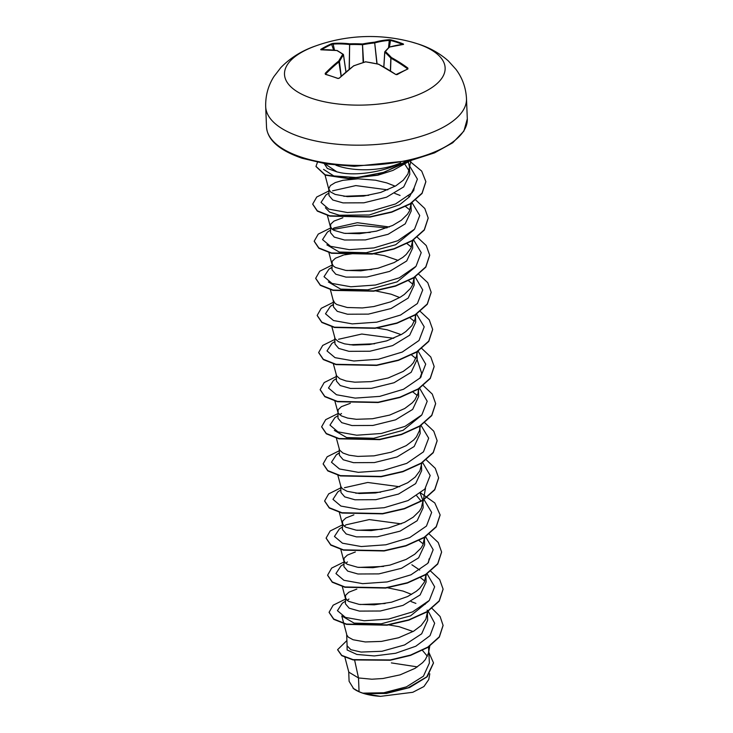 <?xml version="1.0" encoding="UTF-8"?>
<svg xmlns="http://www.w3.org/2000/svg" width="733" height="733" viewBox="0 0 733 733"><rect width="100%" height="100%" fill="white"/><g stroke="black" fill="none" stroke-linecap="round" stroke-linejoin="round"><path stroke-width="1.1" d="M325.819 74.4L325.15 73.419A160.71 102.29 -77.3 0 1 338.765 61.013A160.655 53.381 -88.8 0 1 342.815 54.297A160.655 57.504 -108.6 0 0 336.85 50.531A160.71 102.666 -123 0 0 320.843 49.789L320.77 49.386A160.335 115.035 -99.6 0 1 331.453 43.778L333.011 43.394A160.71 114.476 68.1 0 1 349.641 43.815A160.655 143.045 43.4 0 1 362.469 43.98A160.655 136.457 -57.8 0 1 374.618 42.184A160.71 102.29 -77.3 0 1 389.333 39.719L390.918 39.894A160.335 126.314 92.9 0 1 397.194 41.744A160.335 126.314 92.9 0 1 403.379 43.989L402.948 44.401M396.727 74.656L395.655 74.409A160.71 102.666 -123 0 0 378.64 64.284A160.655 131.244 -147.9 0 0 365.721 61.838A160.655 124.647 134.1 0 0 353.663 65.915A160.71 90.48 113.4 0 0 339.342 78.092L337.776 78.44A160.335 74.592 -138.4 0 0 331.49 76.241A160.335 74.592 -138.4 0 0 325.315 74.335M466.49 98.634C465.904 87.74 462.395 77.991 455.981 69.388L448.321 60.912C439.617 53.216 429.474 47.544 417.883 43.898L411.369 41.964A80.383 33.883 177.7 0 1 417.132 43.678A80.383 33.883 177.7 0 1 425.791 91.194A80.383 33.883 177.7 0 1 312.524 98.598A80.383 33.883 177.7 0 1 316.097 45.785L316.097 45.785C302.179 50.485 290.424 57.751 280.831 67.592L273.858 76.653C268.131 85.752 265.41 95.766 265.694 106.706A100.476 42.358 177.7 0 0 300.713 136.998A100.476 42.358 177.7 0 0 408.803 139.618A100.476 42.358 177.7 0 0 466.49 98.634L467.306 118.856A100.476 42.358 -2.3 0 1 409.619 159.84A100.476 42.358 -2.3 0 1 301.529 157.219A100.476 42.358 -2.3 0 1 266.51 126.919L265.694 106.706M403.379 43.989L403.526 44.392A160.71 90.48 113.4 0 0 389.516 47.086A160.655 41.579 100.6 0 0 385.375 51.521A160.655 69.305 81.1 0 1 391.431 57.568A160.71 114.476 68.1 0 1 407.832 68.022L407.924 68.939A160.335 63.313 128.9 0 0 402.637 71.587A160.335 63.313 128.9 0 0 397.24 74.555M326.002 163.89L326.295 164.76L336.942 171.888L339.993 172.585C356.339 176.177 384.816 171.806 400.759 162.79A45.657 19.241 177.7 0 1 338.307 166.061A45.657 19.241 177.7 0 1 335.861 165.191M410.306 160.784L410.975 160.481M344.922 657.373L348.807 672.152L358.501 677.952L359.06 691.705A40.764 17.18 -2.3 0 0 362.725 693.097A40.764 17.18 -2.3 0 0 362.908 693.152L383.799 692.767L406.403 686.867L423.427 676.202L429.401 663.017L428.512 646.982M354.653 660.25L358.501 677.952L371.86 679.216L382.928 678.511L400.099 674.855L415.153 668.294L422.639 662.641L425.369 659.544L428.512 653.048L428.851 649.465M428.796 600.987L410.553 615.848L381.178 623.82L354.121 623.123L341.77 615.931L346.645 634.192L347.112 645.81L350.86 649.695L361.076 652.068L381.975 651.27L404.589 644.948L421.677 633.816L427.678 620.127L427.321 611.743M413.091 631.516L399.1 626.688L387.931 624.754M346.746 634.87L348.285 637.151L353.086 639.744L365.291 641.952L381.444 641.402L398.605 637.747L413.669 631.177L421.145 625.533L425.846 619.22L427.366 612.357M348.935 599.044L347.176 600.364M356.843 589.085L348.853 592.2L345.573 595.324L345.426 603.8L349.183 608.207L359.427 611.102L380.335 611.001L403.003 605.385L420.119 594.949L426.139 581.975L425.8 574.342M411.607 594.408L403.104 591.091L387.583 587.784M345.151 597.074L346.791 600.043L348.816 601.427L359.161 604.377L374.297 604.817L391.477 602.205L407.575 596.552L416.234 591.348L419.661 588.425L424.352 582.112L425.873 575.249M347.451 561.927L345.692 563.256M355.349 551.967L347.36 555.092L344.079 558.216L343.933 566.691L347.699 571.099L357.942 573.994L378.86 573.893L401.519 568.277L418.625 557.85L424.654 544.866L424.343 537.527M343.667 559.966L345.298 562.935L347.323 564.309L357.667 567.269L372.813 567.709L389.993 565.088L406.082 559.435L414.741 554.24L420.898 548.22L422.868 545.004L424.38 538.141M401.198 523.857L369.249 519.578L345.958 524.828L344.198 526.147M353.865 514.859L345.866 517.984L342.586 521.108L342.439 529.583L346.205 533.981L356.449 536.886L377.358 536.785L400.044 531.159L417.15 520.732L423.161 507.758L422.849 500.419M342.174 522.858L343.814 525.818L345.829 527.201L356.183 530.161L371.319 530.6L388.499 527.98L404.589 522.327L413.247 517.131L419.404 511.112L421.374 507.896L422.895 501.033M399.705 486.749L367.746 482.47L344.464 487.72M337.849 475.268L340.68 485.75L340.955 492.475L344.721 496.873L354.955 499.778L375.855 499.677L398.523 494.06L415.648 483.624L421.667 470.65L421.457 465.354M340.781 486.428L342.32 488.709L347.121 491.302L359.326 493.511L375.479 492.97L392.65 489.305L407.704 482.745L415.19 477.091L419.881 470.788L421.887 462.981M339.196 448.642L339.461 455.367L343.227 459.765L353.471 462.67L374.389 462.569L397.066 456.943L414.163 446.507L420.183 433.542L419.844 425.9M336.365 438.16L339.599 450.089L342.852 452.985L349.1 455.193L357.832 456.402L373.986 455.853L391.156 452.197L406.21 445.637L413.696 439.983L416.426 436.886L419.569 430.39L419.908 426.817M341.486 413.494L339.727 414.814M350.337 403.297L341.395 406.659L338.115 409.774L337.968 418.259L341.734 422.657L351.977 425.552L372.868 425.461L395.554 419.835L412.679 409.399L418.69 396.425L418.378 389.086M334.789 400.722L338.105 412.981L341.358 415.877L347.616 418.085L356.348 419.294L372.501 418.745L389.663 415.089L404.726 408.519L412.203 402.875L414.933 399.778L418.076 393.282L418.424 389.699M336.227 374.765L336.484 381.142L340.249 385.549L350.484 388.444L371.411 388.343L394.052 382.736L411.176 372.3L417.196 359.317L416.894 351.977M333.378 363.944L336.621 375.873L339.874 378.769L346.123 380.977L354.854 382.186L371.008 381.636L388.178 377.981L403.232 371.411L410.718 365.767L413.439 362.67L416.582 356.174L416.93 352.591M393.749 338.307L361.8 334.028L338.499 339.278M334.734 337.656L334.99 344.034L338.747 348.432L349 351.336L369.908 351.235L392.595 345.609L409.683 335.192L415.712 322.208L415.4 314.869M401.171 334.642L387.18 329.813L376.011 327.88M331.802 326.497L335.128 338.765L338.38 341.66L344.629 343.869L353.361 345.078L369.514 344.528L386.685 340.872L401.739 334.303L405.798 331.582L411.955 325.562L415.098 319.066L415.437 315.483M333.24 300.539L333.497 306.925L337.262 311.333L347.506 314.228L368.406 314.127L391.074 308.511L408.189 298.084L414.218 285.1L413.953 278.375L412.432 285.238L410.462 288.454L404.304 294.474L400.255 297.195L390.597 301.868L373.793 306.55L362.377 307.942L347.24 307.503L336.887 304.543L334.871 303.16L333.231 300.2M399.677 297.534L391.175 294.217L375.653 290.9M343.429 255.093L335.439 258.218L332.159 261.342L332.012 269.817L335.778 274.215L346.013 277.12L366.94 277.019L389.608 271.393L406.705 260.975L412.725 247.992L412.386 240.351M398.193 260.426L384.202 255.597L372.648 253.618L355.642 253.233L344.373 254.864M331.737 263.092L333.378 266.052L335.402 267.435L345.747 270.395L360.883 270.834L378.063 268.214L394.162 262.561L402.82 257.365L406.247 254.433L410.938 248.13L412.459 241.267M389.278 226.983L357.319 222.704L334.037 227.945L332.278 229.264M342.879 217.756L333.946 221.109L330.665 224.225L330.519 232.709L334.275 237.107L344.528 240.012L365.419 239.911L388.105 234.285L405.221 223.849L411.24 210.884L410.901 203.243M330.253 225.984L331.884 228.943L333.909 230.327L344.253 233.286L359.399 233.717L376.579 231.106L392.668 225.452L401.327 220.257L407.484 214.228L409.454 211.022L410.966 204.159M387.784 189.865L355.817 185.586L332.544 190.837M395.206 186.2L386.703 182.883L375.498 180.208L358.125 178.806L342.87 180.318L335.247 182.59L330.418 185.522L328.76 188.738L329.025 195.601L332.791 199.999L343.035 202.894L363.935 202.803L386.557 197.204L403.7 186.897L409.774 174.39L409.536 168.48M328.76 188.876L330.4 191.835L335.201 194.428L347.405 196.636L363.559 196.087L380.72 192.431L395.783 185.861L403.26 180.217L407.96 173.913L410.947 160.564M427.376 656.255L422.483 650.437M419.734 570.072L411.882 564.776M421.154 501.125L416.756 495.856M422.822 500.117L420.238 493.373M421.402 463.925L421.365 463.311M409.087 170.816L405.028 164.504M409.481 167.042L408.391 162.268M433.496 663.017L427.183 676.779L409.509 687.581L386.41 693.436L364.906 693.739L380.5 696.35L412.789 692.291L423.921 686.546L428.768 679.537L429.795 673.792M391.376 662.907L417.37 666.883M353.673 688.727L349.1 681.305L348.706 671.492M353.086 688.269L359.06 691.705M427.082 610.14L428.026 610.983M428.228 611.166L434.66 623.242L430.024 635.658L415.794 646.231L395.6 653.268L374.306 655.934L356.861 654.45L347.121 649.969L347.048 644.289M424.178 603.955L425.177 604.322M432.049 608.445L440.093 616.499L443.08 625.359L439.314 636.812L427.825 647.102L410.544 655.082L390.249 659.938L353.068 659.618L341.725 655.357L337.62 649.649L346.901 640.56M428.979 652.599L433.487 662.861L426.753 676.871L408.116 687.811L384.184 693.391L362.908 693.152M443.089 625.515L439.324 637.114L427.834 647.413L410.553 655.394L390.258 660.25L353.077 659.929L341.734 655.659L337.629 649.805M365.217 693.794L362.991 693.171M405.615 161.691L384.211 172.246L356.87 177.56L333.808 175.938L323.565 169.387M413.641 190.956L414.246 187.575L409.61 196.701L399.586 204.8L369.322 214.98L339.342 215.236L329.621 212.13L325.379 207.732M343.832 196.307L368.708 195.326M405.34 206.358L409.903 210.004M413.888 229.887L395.655 244.749L366.28 252.72L339.214 252.033L326.863 244.84M345.325 233.424L370.202 232.434M406.833 243.466L411.396 247.113M415.382 266.995L397.149 281.848L367.764 289.828L340.698 289.141L328.357 281.948M346.81 270.532L371.686 269.542M408.318 280.583L412.881 284.23M409.811 317.691L414.374 321.338M349.797 344.748L374.664 343.768M411.57 354.983L415.858 358.446M417.205 359.839L421.667 373.308L419.862 378.32M413.055 392.091L417.352 395.554M421.338 415.437L403.104 430.298L373.729 438.27L346.672 437.574L334.321 430.39M355.762 493.19L380.638 492.2M357.255 530.298L382.113 529.318M419.019 540.523L423.317 543.987M358.73 567.406L383.616 566.426M420.238 577.457L424.81 581.104M360.233 604.514L385.1 603.534M415.895 603.406L411.103 601.573M345.325 601.298L342.348 603.149L337.437 610.671L345.408 617.406L364.136 620.759L388.664 619.046L412.487 611.908L429.309 600.419L434.651 586.803L427.092 573.829M343.832 564.19L340.872 566.032L335.943 573.563L343.905 580.289L362.633 583.651L387.161 581.938L410.993 574.8L427.815 563.32L433.166 549.695L425.598 536.721M342.338 527.082L339.379 528.924L334.45 536.464L342.467 543.199L361.277 546.543L385.87 544.793L409.71 537.601L426.459 526.056L431.655 512.404L423.894 499.43M340.854 489.974L337.886 491.816L332.965 499.347L340.937 506.072L359.665 509.426L384.193 507.712L408.015 500.584L424.838 489.094L430.179 475.479L422.62 462.505M339.37 453.122L336.392 454.707L331.472 462.248L339.498 468.983L358.309 472.327L382.901 470.568L406.733 463.375L423.482 451.83L428.677 438.178L420.916 425.213M337.867 415.748L334.908 417.599L329.978 425.122L337.95 431.856L356.678 435.21L381.206 433.496L405.028 426.368L421.851 414.878L427.202 401.253L419.633 388.279M336.383 378.64L333.414 380.482L328.485 388.014L336.456 394.739L355.184 398.101L379.712 396.388L403.544 389.25L420.366 377.77L425.708 364.145L418.149 351.171M334.889 341.532L331.921 343.383L327 350.924L335.027 357.658L353.828 360.993L378.42 359.243L402.261 352.051L419.001 340.506L424.205 326.854L416.445 313.88M333.414 304.681L330.427 306.275L325.507 313.797L333.478 320.532L352.216 323.885L376.744 322.172L400.566 315.034L417.389 303.544L422.73 289.929L415.162 276.955M331.921 267.572L328.943 269.158L324.023 276.698L332.04 283.433L350.85 286.777L375.443 285.027L399.274 277.834L416.023 266.29L421.218 252.628L413.467 239.664M387.015 227.881L357.136 225.168L332.635 229.539M330.418 230.208L327.459 232.049L322.529 239.59L330.546 246.325L349.348 249.669L373.94 247.919L397.781 240.726L414.53 229.182L419.734 215.52L411.973 202.555M400.071 195.436L394.711 193.365M328.925 193.1L325.965 194.941L321.027 202.427L328.87 209.143L347.405 212.533L371.768 210.93L395.573 203.939L412.349 192.55L417.398 179.109L409.894 166.464M324.233 163.606L327.358 168.453L336.942 171.888M345.243 599.2L333.149 605.201L329.099 612.275L333.744 619.037L346.397 624.067L387.061 624.883L408.849 619.843L427.165 611.533L439.186 600.868L443.089 589.112L439.672 579.556L430.537 571.034M343.75 562.092L331.655 568.093L327.614 575.176L332.26 581.929L344.922 586.959L385.585 587.765L407.374 582.726L425.681 574.415L437.702 563.75L441.605 552.004L438.233 542.521L429.263 534.073M342.256 524.975L330.162 530.985L326.121 538.068L330.766 544.821L343.429 549.851L384.092 550.657L405.88 545.618L424.187 537.307L436.208 526.642L440.112 514.896L434.797 502.948L420.715 492.979M340.772 487.866L328.677 493.877L324.627 500.951L329.273 507.712L341.926 512.734L382.589 513.558L404.369 508.51L422.684 500.208L434.715 489.543L438.618 477.797L435.265 468.314L426.285 459.857M339.278 450.758L327.184 456.769L323.143 463.842L327.779 470.595L340.433 475.625L381.096 476.441L402.884 471.401L421.2 463.091L433.23 452.426L437.134 440.68L433.771 431.196L424.792 422.749M337.785 413.65L325.69 419.661L321.65 426.734L326.295 433.496L338.958 438.517L379.621 439.333L401.409 434.284L419.716 425.974L431.737 415.309L435.64 403.562L432.278 394.088L423.308 385.631M336.3 376.542L324.197 382.553L320.156 389.626L324.811 396.388L337.473 401.409L378.136 402.225L399.925 397.176L418.222 388.866L430.253 378.201L434.147 366.454L430.784 356.98L421.814 348.523M334.807 339.434L322.712 345.435L318.672 352.509L323.308 359.271L335.971 364.301L376.625 365.116L398.413 360.077L416.72 351.767L428.75 341.102L432.662 329.355L429.236 319.79L420.101 311.268M333.313 302.317L321.228 308.327L317.178 315.401L321.814 322.163L334.468 327.184L375.131 328.008L396.919 322.969L415.235 314.659L427.266 303.993L431.169 292.247L427.751 282.672L418.616 274.16M331.829 265.209L319.735 271.219L315.685 278.293L320.33 285.055L332.993 290.085L373.656 290.891L395.444 285.852L413.751 277.541L425.781 266.876L429.675 255.13L426.258 245.564L417.123 237.052M330.336 228.1L318.241 234.111L314.2 241.184L318.846 247.946L331.508 252.977L372.181 253.783L393.96 248.744L412.267 240.433L424.288 229.768L428.191 218.013L424.81 208.52L415.803 200.054M408.748 196.087L407.649 195.574M328.842 190.992L316.748 197.003L312.707 204.076L317.288 210.792L329.786 215.804L370.046 216.766L391.734 211.874L410.104 203.728L422.043 193.173L425.855 181.601L421.695 171.091L410.682 162.039M317.444 162.332L315.987 166.382L325.122 174.784L348.395 178.385L377.632 174.949L410.004 160.71M329.108 612.431L333.753 619.348L346.416 624.379L387.079 625.194L408.867 620.145L427.174 611.844L439.204 601.179L443.099 589.268M327.624 575.332L332.269 582.24L344.931 587.27L385.604 588.077L407.383 583.037L425.69 574.727L437.72 564.062L441.605 552.16M326.13 538.224L330.785 545.132L343.447 550.153L384.11 550.969L405.89 545.929L424.196 537.619L436.227 526.954L440.121 515.052M324.637 501.106L329.282 508.015L341.935 513.045L382.599 513.86L404.387 508.821L422.694 500.52L434.724 489.855L438.627 477.953M323.152 463.989L327.798 470.907L340.451 475.937L381.114 476.752L402.903 471.713L421.209 463.403L433.24 452.737L437.134 440.835M321.659 426.89L326.313 433.799L338.967 438.829L379.639 439.644L401.427 434.596L419.725 426.285L431.755 415.62L435.64 403.718M320.165 389.782L324.82 396.69L337.482 401.721L378.146 402.527L399.934 397.488L418.241 389.177L430.262 378.512L434.156 366.61M318.672 352.665L323.326 359.582L335.98 364.603L376.643 365.428L398.422 360.379L416.738 352.078L428.768 341.413L432.662 329.511M317.187 315.556L321.833 322.465L334.486 327.495L375.149 328.311L396.938 323.271L415.245 314.97L427.275 304.305L431.178 292.403M315.694 278.448L320.348 285.366L333.002 290.387L373.674 291.203L395.454 286.163L413.769 277.853L425.791 267.188L429.685 255.286M314.21 241.34L318.855 248.258L331.518 253.279L372.19 254.094L393.978 249.046L412.276 240.736L424.306 230.07L428.191 218.168M312.716 204.232L317.307 211.104L329.795 216.116L370.055 217.078L391.752 212.176L410.123 204.04L422.052 193.485L425.855 181.757M315.996 166.538L325.186 175.123L348.606 178.696L377.944 175.187L392.961 170.404L410.553 160.582M353.819 688.828A40.553 17.097 -2.3 0 0 380.5 696.35M407.145 69.067L407.328 68.627A160.142 114.073 -111.9 0 0 390.973 58.219L390.515 70.89M390.377 70.808L390.836 58.145A160.087 69.058 -98.9 0 0 384.807 52.125L384.77 51.942A0.577 0.504 40.2 0 1 385.375 51.521L384.807 52.125L383.863 66.941M390.918 39.894L389.699 40.379A160.142 101.924 102.7 0 0 375.03 42.835L374.856 42.899A160.087 135.962 122.2 0 0 362.753 44.695L362.313 44.722A160.087 142.541 -136.6 0 0 349.531 44.557L349.339 44.511A160.142 114.073 -111.9 0 0 332.773 44.099L331.985 44.255A159.757 114.623 80.4 0 0 321.558 49.716M345.939 71.898L343.456 54.819A0.577 0.476 33.7 0 0 342.815 54.297A0.577 0.476 -54.6 0 1 343.42 54.636L343.456 54.819A160.087 53.188 91.2 0 0 339.416 61.508L339.306 61.59A160.142 101.924 102.7 0 0 325.736 73.96L325.901 74.299M338.225 78.477L325.635 74.262M325.15 73.419L325.736 73.96M341.221 76.076L339.416 61.508L338.765 61.013L341.111 76.177M339.012 78.321L337.776 78.44M353.288 66.19L339.342 78.092M353.48 65.888L365.822 61.755A0.577 0.577 0 0 0 365.575 61.774L365.483 61.911M320.843 49.789L336.85 50.531A0.577 0.495 -61.1 0 1 337.253 50.55A0.577 0.577 0 0 0 337.043 50.485L337.116 50.504M365.895 61.865L378.879 64.247A0.577 0.577 0 0 0 378.741 64.192L378.769 64.229M320.77 49.386L321.283 49.725M378.979 64.458L395.655 74.409M331.453 43.778L333.634 50.091M395.948 74.564L407.924 68.939M333.011 43.394L334.486 50.183M349.339 69.076L349.641 43.815L349.146 69.232M407.328 68.627L407.832 68.022M363.568 62.378L362.469 43.98L363.137 62.516M377.083 63.826L374.618 42.184L376.899 63.789M389.333 39.719L388.554 47.691M389.049 47.214A0.577 0.522 46.5 0 1 389.516 47.086L389.287 47.077A0.577 0.577 0 0 0 389.049 47.214L384.88 51.667A0.577 0.577 0 0 0 384.743 52.006L383.799 66.905M389.205 47.114L403.526 44.392M402.664 44.429A159.757 125.865 -87.1 0 0 396.745 42.276A159.757 125.865 -87.1 0 0 390.487 40.434L389.461 47.022M383.817 66.923L384.761 52.07M467.306 118.856L463.897 131.106L452.719 142.788L434.486 152.885L410.645 160.554L354.314 166.345L326.524 163.972L302.106 158.264C279.246 150.329 267.38 139.884 266.51 126.919M325.058 175.068L328.86 189.554M411.515 202.858L410.764 207.036M327.33 215.172L330.354 226.662M412.945 240.323L412.258 244.144M328.906 252.61L331.838 263.77M414.493 277.074L413.751 281.252M330.308 289.388L333.332 300.878M415.923 314.539L415.235 318.36M417.416 351.648L416.729 355.468M421.658 373.308L420.999 377.028M418.9 388.756L418.222 392.586M420.458 425.506L419.707 429.694M425.47 488.361L423.436 499.732M423.372 500.089L422.694 503.91M339.342 512.376L342.274 523.536M424.865 537.197L424.178 541.018M340.836 549.493L343.768 560.644M429.117 558.858L428.448 562.577M426.423 573.948L425.671 578.126M342.32 586.602L345.252 597.761M427.843 611.414L427.165 615.244M429.758 646.149L428.649 652.352M336.392 454.707L339.361 452.866M330.427 306.275L333.396 304.424M328.943 269.158L331.912 267.316M411.369 41.964A160.765 160.765 0 0 0 316.097 45.785M345.976 71.871L343.484 54.728A0.577 0.577 0 0 0 343.246 54.343L337.253 50.55"/></g></svg>
